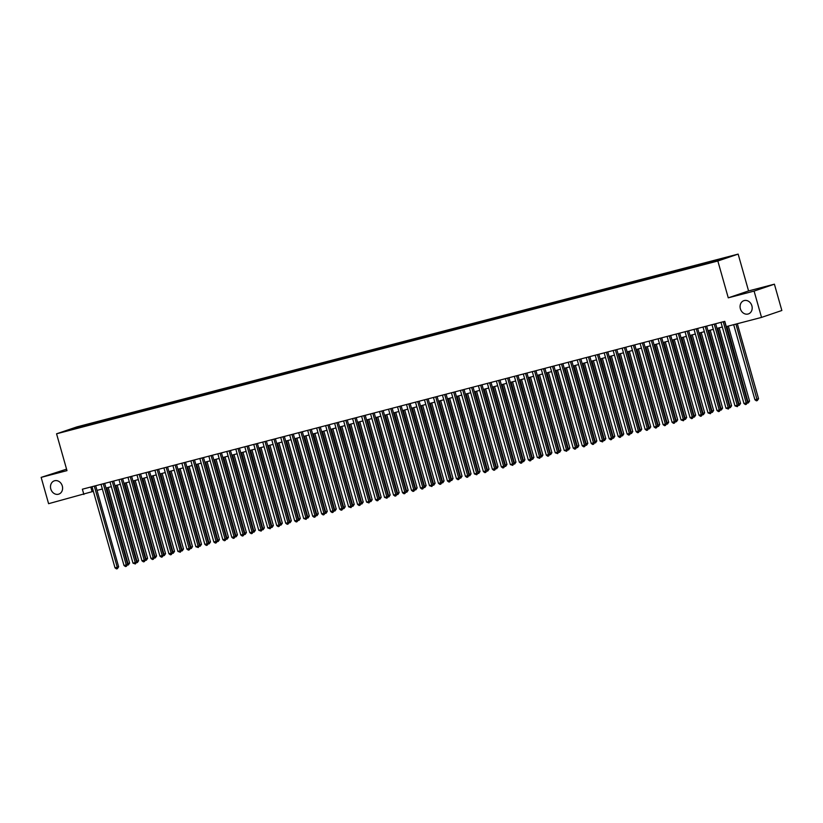 <?xml version="1.0" encoding="UTF-8"?>
<svg xmlns="http://www.w3.org/2000/svg" width="823" height="823" viewBox="0 0 823 823"><rect width="100%" height="100%" fill="white"/><g stroke="black" fill="none" stroke-linecap="round" stroke-linejoin="round"><path stroke-width="1.23" d="M62.301 485.981A7.006 5.936 71.2 0 1 58.803 494.119A7.006 5.936 71.2 0 1 50.8 488.985A7.006 5.936 71.2 0 1 54.297 480.848A7.006 5.936 71.2 0 1 62.301 485.981M751.883 305.796A7.006 5.936 71.2 0 1 748.385 313.923A7.006 5.936 71.2 0 1 740.381 308.8A7.006 5.936 71.2 0 1 743.879 300.662A7.006 5.936 71.2 0 1 751.883 305.796M65.12 431.458L70.243 429.904L65.12 431.458M66.56 469.151L41.15 477.381L48.598 503.686L93.369 491.341M738.149 254.101L76.868 426.9L56.561 433.803L717.841 261.004L738.149 254.101L748.57 290.931L728.262 297.833L754.094 291.085L774.402 284.182L748.57 290.931M774.402 284.182L781.85 310.497L761.532 317.4L754.094 291.085M761.532 317.4L726.267 326.608L724.785 321.351L82.372 489.212L83.864 494.479M716.473 260.984L709.529 263L716.524 261.158M76.251 428.485L706.504 263.802L728.571 257.074L88.205 424.102L84.368 425.409L84.162 426.417M76.025 428.248L66.138 430.83L74.482 427.991L84.368 425.409M41.15 477.381L66.982 470.633L56.561 433.803M728.262 297.833L717.841 261.004M97.011 490.395L102.35 488.996M106.002 488.039L111.342 486.65M114.983 485.693L120.323 484.305M123.964 483.348L129.304 481.949M132.956 481.002L138.295 479.603M141.937 478.657L147.276 477.258M150.928 476.301L156.257 474.912M159.909 473.955L165.248 472.567M168.89 471.61L174.229 470.211M177.881 469.264L183.22 467.865M186.862 466.919L192.201 465.52M195.843 464.563L201.182 463.174M204.834 462.217L210.174 460.829M213.815 459.872L219.155 458.473M222.807 457.526L228.136 456.127M231.788 455.17L237.127 453.782M240.769 452.825L246.108 451.436M249.76 450.479L255.089 449.08M258.741 448.134L264.08 446.735M267.722 445.788L273.061 444.389M276.713 443.432L282.052 442.044M285.694 441.087L291.033 439.698M294.675 438.741L300.014 437.342M303.666 436.396L309.006 434.997M312.647 434.05L317.987 432.651M321.639 431.694L326.968 430.306M330.62 429.349L335.959 427.96M339.601 427.003L344.94 425.604M348.592 424.658L353.931 423.259M357.573 422.302L362.912 420.913M366.554 419.956L371.893 418.568M375.545 417.611L380.884 416.212M384.526 415.265L389.865 413.866M393.507 412.92L398.846 411.521M402.498 410.564L407.838 409.175M411.479 408.218L416.819 406.829M420.471 405.873L425.8 404.474M429.452 403.527L434.791 402.128M438.433 401.182L443.772 399.783M447.424 398.826L452.763 397.437M456.405 396.48L461.744 395.091M465.386 394.135L470.725 392.736M474.377 391.789L479.716 390.39M483.358 389.433L488.697 388.045M492.349 387.088L497.678 385.699M501.33 384.742L506.67 383.343M510.311 382.397L515.651 380.998M519.303 380.051L524.632 378.652M528.284 377.695L533.623 376.306M537.265 375.35L542.604 373.961M546.256 373.004L551.595 371.605M555.237 370.659L560.576 369.26M564.218 368.313L569.557 366.914M573.209 365.957L578.548 364.568M582.19 363.612L587.529 362.223M591.181 361.266L596.51 359.867M600.162 358.921L605.502 357.521M609.143 356.575L614.483 355.176M618.135 354.219L623.474 352.83M627.116 351.874L632.455 350.485M636.097 349.528L641.436 348.129M645.088 347.183L650.427 345.783M654.069 344.827L659.408 343.438M663.06 342.481L668.389 341.092M672.041 340.136L677.38 338.737M681.022 337.79L686.361 336.391M690.013 335.445L695.342 334.045M698.994 333.089L704.334 331.7M707.975 330.743L713.315 329.354M716.967 328.398L722.306 326.998M90.777 487.021L92.094 491.681M718.551 260.346L718.695 259.656M88.545 425.275L88.205 424.102M74.482 427.991L74.842 428.557M723.232 321.752L746.194 402.92L743.951 403.507L720.979 322.338M724.631 321.392L747.572 402.447L746.194 402.92L746.317 404.319L745.422 404.556L743.951 403.507M747.572 402.447L746.317 404.319M733.684 324.674L754.928 399.772L758.549 398.723L737.326 323.727M758.549 398.723L757.304 400.585L735.927 324.087M757.304 400.585L756.399 400.822L754.928 399.772M714.241 324.108L737.213 405.266L734.96 405.852L711.998 324.694M715.65 323.737L738.581 404.803L737.213 405.266L737.336 406.665L734.96 405.852M738.581 404.803L737.336 406.665M705.26 326.453L728.221 407.611L725.979 408.198L703.017 327.04M706.659 326.083L729.6 407.148L728.221 407.611L728.355 409.021L725.979 408.198M729.6 407.148L728.355 409.021M696.279 328.799L719.24 409.957L716.998 410.543L694.026 329.385M697.678 328.428L720.619 409.494L719.24 409.957L719.364 411.366L718.469 411.603L716.998 410.543M720.619 409.494L719.364 411.366M687.287 331.144L710.259 412.302L708.006 412.899L685.045 331.731M688.686 330.784L711.628 411.839L710.259 412.302L710.383 413.712L708.006 412.899M711.628 411.839L710.383 413.712M747.366 401.747L749.568 401.068L728.345 326.073M749.568 401.068L748.313 402.941L726.946 326.433M748.313 402.941L747.305 403.085M738.385 404.093L740.577 403.414L719.189 327.811M740.577 403.414L739.332 405.286L717.79 328.182M739.332 405.286L738.313 405.441M729.404 406.439L731.596 405.76L710.198 330.167M731.596 405.76L730.351 407.632L708.798 330.527M730.351 407.632L729.332 407.786M720.413 408.794L722.604 408.105L701.217 332.513M722.604 408.105L721.36 409.977L699.817 332.883M721.36 409.977L720.351 410.132M678.306 333.49L701.268 414.658L699.025 415.245L676.064 334.087M679.705 333.13L702.647 414.185L701.268 414.658L701.391 416.057L700.496 416.294L699.025 415.245M702.647 414.185L701.391 416.057M711.432 411.14L713.623 410.461L692.236 334.858M713.623 410.461L712.379 412.323L690.836 335.228M712.379 412.323L711.36 412.477M669.325 335.846L692.287 417.004L690.044 417.59L667.072 336.432M670.724 335.475L693.655 416.541L692.287 417.004L692.41 418.403L691.515 418.64L690.044 417.59M693.655 416.541L692.41 418.403M702.441 413.485L704.642 412.807L683.244 337.204M704.642 412.807L703.387 414.679L681.845 337.574M703.387 414.679L702.379 414.833M660.334 338.191L683.306 419.349L681.053 419.936L658.091 338.778M661.733 337.821L684.674 418.886L683.306 419.349L683.429 420.759L681.053 419.936M684.674 418.886L683.429 420.759M693.46 415.831L695.651 415.152L674.263 339.56M695.651 415.152L694.406 417.024L672.864 339.92M694.406 417.024L693.398 417.179M651.353 340.537L674.315 421.695L672.072 422.281L649.1 341.123M652.752 340.177L675.693 421.232L674.315 421.695L674.438 423.104L673.543 423.341L672.072 422.281M675.693 421.232L674.438 423.104M684.479 418.187L686.67 417.498L665.282 341.905M686.67 417.498L685.425 419.37L663.873 342.265M685.425 419.37L684.407 419.524M642.362 342.882L665.334 424.051L663.091 424.637L640.119 343.469M643.771 342.522L666.702 423.578L665.334 424.051L665.457 425.45L664.562 425.686L663.091 424.637M666.702 423.578L665.457 425.45M675.488 420.532L677.689 419.843L656.291 344.251M677.689 419.843L676.434 421.715L654.892 344.621M676.434 421.715L675.426 421.87M633.381 345.238L656.353 426.396L654.1 426.983L631.138 345.825M634.78 344.868L657.721 425.923L656.353 426.396L656.476 427.795L655.571 428.032L654.1 426.983M657.721 425.923L656.476 427.795M666.507 422.878L668.698 422.199L647.31 346.596M668.698 422.199L667.453 424.071L645.911 346.967M667.453 424.071L666.445 424.215M624.4 347.584L647.362 428.742L645.119 429.328L622.147 348.17M625.799 347.213L648.74 428.279L647.362 428.742L647.485 430.141L646.59 430.378L645.119 429.328M648.74 428.279L647.485 430.141M657.526 425.224L659.717 424.545L638.329 348.942M659.717 424.545L658.472 426.417L636.92 349.312M658.472 426.417L657.454 426.571M615.409 349.929L638.381 431.087L636.128 431.674L613.166 350.516M616.818 349.559L639.749 430.624L638.381 431.087L638.504 432.497L637.609 432.733L636.128 431.674M639.749 430.624L638.504 432.497M648.534 427.569L650.736 426.89L629.338 351.298M650.736 426.89L649.481 428.762L627.939 351.658M649.481 428.762L648.473 428.917M606.428 352.275L629.389 433.433L627.147 434.019L604.185 352.861M607.827 351.915L630.768 432.97L629.389 433.433L629.523 434.842L628.618 435.079L627.147 434.019M630.768 432.97L629.523 434.842M639.553 429.925L641.745 429.236L620.357 353.643M641.745 429.236L640.5 431.108L618.958 354.003M640.5 431.108L639.481 431.262M597.447 354.62L620.408 435.789L618.166 436.375L595.194 355.207M598.846 354.26L621.777 435.316L620.408 435.789L620.532 437.188L619.637 437.425L618.166 436.375M621.777 435.316L620.532 437.188M630.572 432.27L632.764 431.591L611.366 355.989M632.764 431.591L631.519 433.454L609.966 356.359M631.519 433.454L630.5 433.608M588.455 356.976L611.427 438.134L609.174 438.721L586.213 357.563M589.854 356.606L612.796 437.661L611.427 438.134L611.551 439.533L610.645 439.77L609.174 438.721M612.796 437.661L611.551 439.533M621.581 434.616L623.772 433.937L602.385 358.334M623.772 433.937L622.527 435.809L600.985 358.705M622.527 435.809L621.519 435.953M579.474 359.322L602.436 440.48L600.193 441.066L577.232 359.908M580.873 358.951L603.815 440.017L602.436 440.48L602.559 441.889L600.193 441.066M603.815 440.017L602.559 441.889M612.6 436.962L614.791 436.283L593.404 360.68M614.791 436.283L613.547 438.155L591.994 361.05M613.547 438.155L612.528 438.309M570.493 361.667L593.455 442.825L591.212 443.412L568.24 362.254M571.892 361.297L594.823 442.363L593.455 442.825L593.578 444.235L592.683 444.471L591.212 443.412M594.823 442.363L593.578 444.235M603.609 439.307L605.81 438.628L584.412 363.036M605.81 438.628L604.555 440.5L583.013 363.396M604.555 440.5L603.547 440.655M561.502 364.013L584.474 445.171L582.221 445.768L559.259 364.599M562.901 363.653L585.842 444.708L584.474 445.171L584.597 446.58L583.692 446.817L582.221 445.768M585.842 444.708L584.597 446.58M594.628 441.663L596.819 440.974L575.431 365.381M596.819 440.974L595.574 442.846L574.032 365.741M595.574 442.846L594.566 443M552.521 366.358L575.483 447.527L573.24 448.113L550.268 366.945M553.92 365.998L576.861 447.054L575.483 447.527L575.606 448.926L574.711 449.163L573.24 448.113M576.861 447.054L575.606 448.926M585.647 444.009L587.838 443.33L566.45 367.727M587.838 443.33L586.593 445.192L565.041 368.097M586.593 445.192L585.575 445.346M543.53 368.714L566.502 449.872L564.249 450.459L541.287 369.301M544.939 368.344L567.87 449.409L566.502 449.872L566.625 451.271L564.249 450.459M567.87 449.409L566.625 451.271M576.656 446.354L578.857 445.675L557.459 370.072M578.857 445.675L577.602 447.547L556.06 370.443M577.602 447.547L576.594 447.702M534.549 371.06L557.51 452.218L555.268 452.804L532.306 371.646M535.948 370.689L558.889 451.755L557.51 452.218L557.644 453.627L555.268 452.804M558.889 451.755L557.644 453.627M567.675 448.7L569.866 448.021L548.478 372.428M569.866 448.021L568.621 449.893L547.079 372.788M568.621 449.893L567.603 450.047M525.568 373.405L548.53 454.563L546.287 455.15L523.315 373.992M526.967 373.035L549.908 454.101L548.53 454.563L548.653 455.973L547.758 456.209L546.287 455.15M549.908 454.101L548.653 455.973M558.694 451.045L560.885 450.366L539.487 374.774M560.885 450.366L559.64 452.239L538.088 375.134M559.64 452.239L558.622 452.393M516.577 375.751L539.549 456.919L537.296 457.506L514.334 376.337M517.976 375.391L540.917 456.446L539.549 456.919L539.672 458.318L537.296 457.506M540.917 456.446L539.672 458.318M549.702 453.401L551.904 452.712L530.506 377.119M551.904 452.712L550.649 454.584L529.107 377.49M550.649 454.584L549.641 454.738M507.596 378.107L530.557 459.265L528.315 459.851L505.353 378.693M508.995 377.736L531.936 458.792L530.557 459.265L530.691 460.664L529.786 460.901L528.315 459.851M531.936 458.792L530.691 460.664M540.721 455.747L542.913 455.068L521.525 379.465M542.913 455.068L541.668 456.94L520.126 379.835M541.668 456.94L540.649 457.084M498.615 380.452L521.576 461.61L519.334 462.197L496.362 381.039M500.014 380.082L522.944 461.147L521.576 461.61L521.7 463.01L520.805 463.246L519.334 462.197M522.944 461.147L521.7 463.01M489.623 382.798L512.595 463.956L510.342 464.542L487.381 383.384M491.022 382.428L513.964 463.493L512.595 463.956L512.719 465.365L510.342 464.542M513.964 463.493L512.719 465.365M480.642 385.143L503.604 466.302L501.361 466.888L478.389 385.73M482.041 384.783L504.983 465.839L503.604 466.302L503.727 467.711L502.832 467.948L501.361 466.888M504.983 465.839L503.727 467.711M531.73 458.092L533.932 457.413L512.534 381.81M533.932 457.413L532.687 459.285L511.134 382.181M532.687 459.285L531.668 459.44M522.749 460.438L524.94 459.759L503.553 384.166M524.94 459.759L523.695 461.631L502.153 384.526M523.695 461.631L522.687 461.785M513.768 462.793L515.959 462.104L494.572 386.512M515.959 462.104L514.714 463.977L493.162 386.872M514.714 463.977L513.696 464.131M471.651 387.489L494.623 468.657L492.38 469.244L469.408 388.075M473.06 387.129L495.991 468.184L494.623 468.657L494.746 470.056L493.851 470.293L492.38 469.244M495.991 468.184L494.746 470.056M504.777 465.139L506.978 464.46L485.58 388.857M506.978 464.46L505.723 466.322L484.181 389.228M505.723 466.322L504.715 466.476M462.67 389.845L485.642 471.003L483.389 471.589L460.427 390.431M464.069 389.474L487.01 470.53L485.642 471.003L485.765 472.402L484.86 472.639L483.389 471.589M487.01 470.53L485.765 472.402M495.796 467.485L497.987 466.806L476.599 391.203M497.987 466.806L496.742 468.678L475.2 391.573M496.742 468.678L495.734 468.822M453.689 392.19L476.651 473.348L474.408 473.935L451.436 392.777M455.088 391.82L478.029 472.886L476.651 473.348L476.774 474.758L474.408 473.935M478.029 472.886L476.774 474.758M486.815 469.83L489.006 469.151L467.618 393.548M489.006 469.151L487.761 471.023L466.209 393.919M487.761 471.023L486.743 471.178M444.698 394.536L467.67 475.694L465.417 476.28L442.455 395.122M446.107 394.166L469.038 475.231L467.67 475.694L467.793 477.103L466.898 477.34L465.417 476.28M469.038 475.231L467.793 477.103M477.824 472.176L480.025 471.497L458.627 395.904M480.025 471.497L478.77 473.369L457.228 396.264M478.77 473.369L477.762 473.523M435.717 396.881L458.678 478.04L456.436 478.636L433.474 397.468M437.116 396.521L460.057 477.577L458.678 478.04L458.812 479.449L457.907 479.686L456.436 478.636M460.057 477.577L458.812 479.449M468.843 474.532L471.034 473.842L449.646 398.25M471.034 473.842L469.789 475.715L448.247 398.61M469.789 475.715L468.771 475.869M426.736 399.227L449.697 480.395L447.455 480.982L424.483 399.813M428.135 398.867L451.066 479.922L449.697 480.395L449.821 481.794L448.926 482.031L447.455 480.982M451.066 479.922L449.821 481.794M459.862 476.877L462.053 476.198L440.655 400.595M462.053 476.198L460.808 478.06L439.256 400.966M460.808 478.06L459.79 478.214M417.745 401.583L440.716 482.741L438.464 483.327L415.502 402.169M419.144 401.213L442.085 482.278L440.716 482.741L440.84 484.14L439.935 484.377L438.464 483.327M442.085 482.278L440.84 484.14M450.87 479.223L453.062 478.544L431.674 402.941M453.062 478.544L451.817 480.416L430.275 403.311M451.817 480.416L450.809 480.56M408.764 403.928L431.725 485.086L429.483 485.673L406.521 404.515M410.163 403.558L433.104 484.624L431.725 485.086L431.849 486.496L429.483 485.673M433.104 484.624L431.849 486.496M441.889 481.568L444.081 480.889L422.693 405.297M444.081 480.889L442.836 482.762L421.283 405.657M442.836 482.762L441.817 482.916M399.783 406.274L422.744 487.432L420.502 488.018L397.53 406.86M401.182 405.904L424.112 486.969L422.744 487.432L422.868 488.841L421.973 489.078L420.502 488.018M424.112 486.969L422.868 488.841M432.898 483.914L435.1 483.235L413.702 407.642M435.1 483.235L433.844 485.107L412.302 408.002M433.844 485.107L432.836 485.261M390.791 408.62L413.763 489.788L411.51 490.374L388.549 409.206M392.19 408.259L415.131 489.315L413.763 489.788L413.887 491.187L412.981 491.424L411.51 490.374M415.131 489.315L413.887 491.187M423.917 486.27L426.108 485.58L404.721 409.988M426.108 485.58L424.863 487.453L403.321 410.358M424.863 487.453L423.855 487.607M381.81 410.965L404.772 492.133L402.529 492.72L379.557 411.562M383.209 410.605L406.151 491.66L404.772 492.133L404.895 493.533L404 493.769L402.529 492.72M406.151 491.66L404.895 493.533M414.936 488.615L417.127 487.936L395.74 412.333M417.127 487.936L415.882 489.808L394.33 412.704M415.882 489.808L414.864 489.952M372.819 413.321L395.791 494.479L393.548 495.065L370.576 413.907M374.228 412.951L397.159 494.016L395.791 494.479L395.914 495.878L395.019 496.115L393.548 495.065M397.159 494.016L395.914 495.878M405.945 490.961L408.146 490.282L386.748 414.679M408.146 490.282L406.891 492.154L385.349 415.049M406.891 492.154L405.883 492.308M363.838 415.666L386.8 496.825L384.557 497.411L361.595 416.253M365.237 415.296L388.178 496.362L386.8 496.825L386.933 498.234L384.557 497.411M388.178 496.362L386.933 498.234M396.964 493.306L399.155 492.627L377.767 417.035M399.155 492.627L397.91 494.5L376.368 417.395M397.91 494.5L396.892 494.654M354.857 418.012L377.819 499.17L375.576 499.756L352.604 418.598M356.256 417.652L379.197 498.707L377.819 499.17L377.942 500.579L377.047 500.816L375.576 499.756M379.197 498.707L377.942 500.579M387.983 495.662L390.174 494.973L368.776 419.38M390.174 494.973L388.929 496.845L367.377 419.74M388.929 496.845L387.911 496.999M345.866 420.358L368.838 501.526L366.585 502.112L343.623 420.944M347.265 419.997L370.206 501.053L368.838 501.526L368.961 502.925L366.585 502.112M370.206 501.053L368.961 502.925M378.991 498.008L381.193 497.329L359.795 421.726M381.193 497.329L379.938 499.191L358.396 422.096M379.938 499.191L378.93 499.345M336.885 422.713L359.846 503.871L357.604 504.458L334.642 423.3M338.284 422.343L361.225 503.398L359.846 503.871L359.98 505.271L359.075 505.507L357.604 504.458M361.225 503.398L359.98 505.271M370.011 500.353L372.202 499.674L350.814 424.071M372.202 499.674L370.957 501.546L349.415 424.442M370.957 501.546L369.939 501.691M327.904 425.059L350.865 506.217L348.623 506.803L325.651 425.645M329.303 424.689L352.234 505.754L350.865 506.217L350.989 507.626L348.623 506.803M352.234 505.754L350.989 507.626M361.019 502.699L363.221 502.02L341.823 426.417M363.221 502.02L361.976 503.892L340.424 426.787M361.976 503.892L360.958 504.046M318.913 427.404L341.884 508.563L339.632 509.149L316.67 427.991M320.312 427.034L343.253 508.1L341.884 508.563L342.008 509.972L341.103 510.209L339.632 509.149M343.253 508.1L342.008 509.972M352.038 505.044L354.229 504.365L332.842 428.773M354.229 504.365L352.985 506.238L331.443 429.133M352.985 506.238L351.977 506.392M309.932 429.75L332.893 510.908L330.651 511.495L307.679 430.336M311.331 429.39L334.272 510.445L332.893 510.908L333.017 512.317L332.122 512.554L330.651 511.495M334.272 510.445L333.017 512.317M343.057 507.4L345.249 506.711L323.861 431.118M345.249 506.711L344.004 508.583L322.451 431.478M344.004 508.583L342.985 508.737M300.94 432.096L323.912 513.264L321.67 513.85L298.698 432.682M302.35 431.736L325.28 512.791L323.912 513.264L324.036 514.663L323.141 514.9L321.67 513.85M325.28 512.791L324.036 514.663M334.066 509.746L336.268 509.067L314.87 433.464M336.268 509.067L335.012 510.929L313.47 433.834M335.012 510.929L334.004 511.083M291.959 434.451L314.931 515.61L312.678 516.196L289.717 435.038M293.358 434.081L316.299 515.147L314.931 515.61L315.055 517.009L314.149 517.245L312.678 516.196M316.299 515.147L315.055 517.009M325.085 512.091L327.276 511.412L305.889 435.809M327.276 511.412L326.031 513.285L304.489 436.18M326.031 513.285L325.023 513.429M282.978 436.797L305.94 517.955L303.697 518.541L280.725 437.383M284.377 436.427L307.318 517.492L305.94 517.955L306.063 519.364L303.697 518.541M307.318 517.492L306.063 519.364M316.104 514.437L318.295 513.758L296.908 438.165M318.295 513.758L317.05 515.63L295.498 438.525M317.05 515.63L316.032 515.784M273.987 439.143L296.959 520.301L294.706 520.887L271.744 439.729M275.396 438.772L298.327 519.838L296.959 520.301L297.082 521.71L296.187 521.947L294.706 520.887M298.327 519.838L297.082 521.71M307.113 516.782L309.314 516.103L287.916 440.511M309.314 516.103L308.059 517.976L286.517 440.871M308.059 517.976L307.051 518.13M265.006 441.488L287.968 522.646L285.725 523.243L262.763 442.074M266.405 441.128L289.346 522.183L287.968 522.646L288.101 524.056L287.196 524.292L285.725 523.243M289.346 522.183L288.101 524.056M298.132 519.138L300.323 518.449L278.935 442.856M300.323 518.449L299.078 520.321L277.536 443.227M299.078 520.321L298.06 520.475M256.025 443.834L278.987 525.002L276.744 525.588L253.772 444.43M257.424 443.474L280.355 524.529L278.987 525.002L279.11 526.401L278.215 526.638L276.744 525.588M280.355 524.529L279.11 526.401M289.151 521.484L291.342 520.805L269.944 445.202M291.342 520.805L290.097 522.667L268.545 445.572M290.097 522.667L289.079 522.821M247.034 446.189L270.006 527.348L267.753 527.934L244.791 446.776M248.433 445.819L271.374 526.885L270.006 527.348L270.129 528.747L267.753 527.934M271.374 526.885L270.129 528.747M280.159 523.829L282.351 523.15L260.963 447.547M282.351 523.15L281.106 525.023L259.564 447.918M281.106 525.023L280.098 525.177M238.053 448.535L261.014 529.693L258.772 530.279L235.81 449.121M239.452 448.165L262.393 529.23L261.014 529.693L261.138 531.102L258.772 530.279M262.393 529.23L261.138 531.102M271.179 526.175L273.37 525.496L251.982 449.903M273.37 525.496L272.125 527.368L250.583 450.263M272.125 527.368L271.106 527.522M229.072 450.881L252.033 532.039L249.791 532.625L226.819 451.467M230.471 450.52L253.402 531.576L252.033 532.039L252.157 533.448L251.262 533.685L249.791 532.625M253.402 531.576L252.157 533.448M262.187 528.531L264.389 527.841L242.991 452.249M264.389 527.841L263.134 529.714L241.592 452.609M263.134 529.714L262.126 529.868M220.08 453.226L243.052 534.394L240.8 534.981L217.838 453.812M221.48 452.866L244.421 533.921L243.052 534.394L243.176 535.794L242.271 536.03L240.8 534.981M244.421 533.921L243.176 535.794M253.206 530.876L255.397 530.197L234.01 454.594M255.397 530.197L254.153 532.059L232.611 454.965M254.153 532.059L253.145 532.214M211.1 455.582L234.061 536.74L231.819 537.326L208.847 456.168M212.499 455.212L235.44 536.267L234.061 536.74L234.185 538.139L233.29 538.376L231.819 537.326M235.44 536.267L234.185 538.139M244.225 533.222L246.416 532.543L225.029 456.94M246.416 532.543L245.172 534.415L223.619 457.31M245.172 534.415L244.153 534.559M202.108 457.927L225.08 539.086L222.838 539.672L199.866 458.514M203.518 457.557L226.448 538.623L225.08 539.086L225.204 540.485L224.309 540.721L222.838 539.672M226.448 538.623L225.204 540.485M235.234 535.567L237.436 534.888L216.038 459.285M237.436 534.888L236.18 536.761L214.638 459.656M236.18 536.761L235.172 536.915M193.127 460.273L216.089 541.431L213.846 542.018L190.885 460.859M194.526 459.903L217.467 540.968L216.089 541.431L216.223 542.841L215.317 543.077L213.846 542.018M217.467 540.968L216.223 542.841M226.253 537.913L228.444 537.234L207.057 461.641M228.444 537.234L227.199 539.106L205.657 462.001M227.199 539.106L226.181 539.26M184.146 462.619L207.108 543.777L204.865 544.363L181.893 463.205M185.545 462.259L208.486 543.314L207.108 543.777L207.231 545.186L206.336 545.423L204.865 544.363M208.486 543.314L207.231 545.186M217.272 540.269L219.463 539.579L198.065 463.987M219.463 539.579L218.218 541.452L196.666 464.347M218.218 541.452L217.2 541.606M175.155 464.964L198.127 546.133L195.874 546.719L172.912 465.551M176.564 464.604L199.495 545.659L198.127 546.133L198.25 547.532L195.874 546.719M199.495 545.659L198.25 547.532M208.281 542.614L210.482 541.935L189.084 466.332M210.482 541.935L209.227 543.797L187.685 466.703M209.227 543.797L208.219 543.952M166.174 467.32L189.136 548.478L186.893 549.064L163.931 467.906M167.573 466.95L190.514 548.015L189.136 548.478L189.269 549.877L188.364 550.114L186.893 549.064M190.514 548.015L189.269 549.877M199.3 544.96L201.491 544.281L180.103 468.678M201.491 544.281L200.246 546.153L178.704 469.048M200.246 546.153L199.228 546.297M157.193 469.666L180.155 550.824L177.912 551.41L154.94 470.252M158.592 469.295L181.523 550.361L180.155 550.824L180.278 552.233L177.912 551.41M181.523 550.361L180.278 552.233M190.308 547.305L192.51 546.626L171.112 471.023M192.51 546.626L191.265 548.499L169.713 471.394M191.265 548.499L190.247 548.653M148.202 472.011L171.174 553.169L168.921 553.756L145.959 472.597M149.601 471.641L172.542 552.706L171.174 553.169L171.297 554.579L170.392 554.815L168.921 553.756M172.542 552.706L171.297 554.579M181.327 549.651L183.519 548.972L162.131 473.379M183.519 548.972L182.274 550.844L160.732 473.739M182.274 550.844L181.266 550.999M139.221 474.357L162.182 555.515L159.94 556.111L136.978 474.943M140.62 473.997L163.561 555.052L162.182 555.515L162.306 556.924L161.411 557.161L159.94 556.111M163.561 555.052L162.306 556.924M172.346 552.007L174.538 551.317L153.15 475.725M174.538 551.317L173.293 553.19L151.741 476.085M173.293 553.19L172.274 553.344M130.229 476.702L153.201 557.871L150.959 558.457L127.987 477.289M131.639 476.342L154.57 557.397L153.201 557.871L153.325 559.27L152.43 559.506L150.959 558.457M154.57 557.397L153.325 559.27M163.355 554.352L165.557 553.673L144.159 478.07M165.557 553.673L164.302 555.535L142.76 478.441M164.302 555.535L163.293 555.69M121.248 479.058L144.22 560.216L141.968 560.802L119.006 479.644M122.648 478.688L145.589 559.753L144.22 560.216L144.344 561.615L143.439 561.852L141.968 560.802M145.589 559.753L144.344 561.615M154.374 556.698L156.565 556.019L135.178 480.416M156.565 556.019L155.321 557.891L133.779 480.786M155.321 557.891L154.312 558.045M112.267 481.404L135.229 562.562L132.987 563.148L110.015 481.99M113.667 481.033L136.608 562.099L135.229 562.562L135.353 563.971L132.987 563.148M136.608 562.099L135.353 563.971M145.393 559.043L147.584 558.364L126.197 482.772M147.584 558.364L146.34 560.237L124.787 483.132M146.34 560.237L145.321 560.391M103.276 483.749L126.248 564.907L123.995 565.494L101.034 484.336M104.686 483.379L127.616 564.444L126.248 564.907L126.372 566.317L125.477 566.553L123.995 565.494M127.616 564.444L126.372 566.317M136.402 561.389L138.603 560.71L117.205 485.117M138.603 560.71L137.348 562.582L115.806 485.477M137.348 562.582L136.34 562.737M94.295 486.095L117.257 567.263L115.014 567.849L92.053 486.681M95.694 485.735L118.635 566.79L117.257 567.263L117.391 568.662L116.485 568.899L115.014 567.849M118.635 566.79L117.391 568.662M127.421 563.745L129.612 563.055L108.225 487.463M129.612 563.055L128.367 564.928L106.825 487.833M128.367 564.928L127.349 565.082"/></g></svg>
